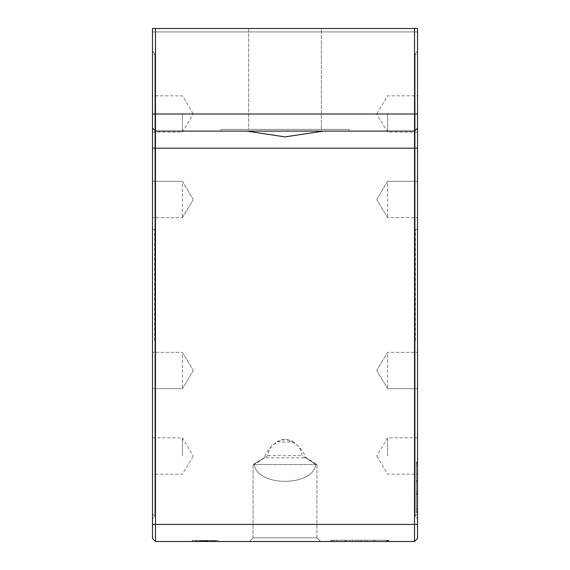 <?xml version="1.0" encoding="UTF-8"?>
<svg xmlns="http://www.w3.org/2000/svg" width="570" height="570" viewBox="0 0 570 570"><rect width="100%" height="100%" fill="white"/><g stroke="black" fill="none" stroke-linecap="round" stroke-linejoin="round"><path stroke-width="0.43" stroke-dasharray="2.85 2.14" d="M417.525 56.074L417.525 513.926L417.525 56.074L415.095 53.644L415.095 516.356L415.095 53.644L417.525 51.207L417.525 285L417.525 51.207M417.525 513.926L415.095 516.356L417.525 518.793L417.525 285L417.525 518.793M387.6 183.768L387.6 217.669L387.6 183.768M376.913 199.828L376.913 199.115L376.913 199.828M417.525 215.232L417.525 181.331L417.525 215.232M387.6 354.768L387.6 388.669L387.6 354.768M376.913 370.828L376.913 370.115L376.913 370.828M417.525 386.232L417.525 352.331L417.525 386.232M387.6 456L387.6 437.831L387.6 456M376.913 456L376.913 455.615L376.913 456M417.525 456L417.525 437.831L417.525 456M387.6 114L387.6 132.169L387.6 114M376.913 114L376.913 114.385L376.913 114M155.468 28.5L155.468 131.1L152.475 128.108L152.475 114L152.475 132.169L152.475 28.5L152.475 31.92L417.525 31.92L152.475 31.92L152.475 28.5L417.525 28.5L417.525 132.169L417.525 114L417.525 128.108L414.532 131.1L417.525 128.108L417.525 538.507L414.532 541.5L414.532 28.5L417.525 28.5L152.475 28.5L414.532 28.5M417.525 340.575L417.525 229.425L417.525 340.575L415.387 340.575L415.387 229.425L415.387 340.575M417.525 229.425L415.387 229.425M152.475 56.074L152.475 513.926L152.475 56.074L154.905 53.644L154.905 516.356L154.905 53.644L152.475 51.207L152.475 518.793L152.475 51.207M152.475 513.926L154.905 516.356L152.475 518.793M182.4 183.768L182.4 217.669L182.4 183.768M193.088 199.828L193.088 199.115L193.088 199.828M152.475 215.232L152.475 181.331L152.475 215.232M182.4 354.768L182.4 388.669L182.4 354.768M193.088 370.828L193.088 370.115L193.088 370.828M152.475 386.232L152.475 352.331L152.475 386.232M182.4 456L182.4 437.831L182.4 456M193.088 456L193.088 455.615L193.088 456M152.475 456L152.475 437.831L152.475 456M182.4 114L182.4 132.169L182.4 114M193.088 114L193.088 114.385L193.088 114M152.475 340.575L152.475 229.425L152.475 340.575L154.613 340.575L154.613 229.425L154.613 340.575M152.475 229.425L154.613 229.425M246.525 131.1L155.468 131.1L246.525 131.1L220.875 131.1L220.875 129.39L349.125 129.39L220.875 129.39L349.125 129.39L220.875 129.39L220.875 131.1L349.125 131.1L220.875 131.1L246.525 131.1L285 136.893L323.475 131.1L414.532 131.1L417.525 128.108M349.125 129.39L349.125 131.1L349.125 129.39M292.816 441.551C299.314 446.353 303.625 451.775 305.741 457.817L315.823 464.55L316.956 464.55L316.956 537.838L253.044 537.838L249.382 541.5L253.044 537.838L316.956 537.838L253.044 537.838L316.956 537.838L320.618 541.5L249.382 541.5L320.618 541.5L249.382 541.5L320.618 541.5L316.956 537.838L316.956 464.55L253.044 464.55L316.956 464.55L315.823 464.55L302.022 455.622C301.309 447.201 295.638 441.9 285 439.719C274.362 441.9 268.691 447.201 267.978 455.622L254.177 464.55L253.044 464.55L254.177 464.55C257.355 486.93 312.645 486.93 315.823 464.55C312.645 486.93 257.355 486.93 254.177 464.55L264.259 457.81C266.375 451.775 270.686 446.353 277.184 441.551A12.875 2.679 180 0 0 292.816 441.551C287.672 438.423 282.464 438.423 277.184 441.551M253.044 537.838L253.044 464.55L253.044 537.838M248.662 28.5L248.662 129.39L321.338 129.39L248.662 129.39L321.338 129.39L248.662 129.39L248.662 28.5L321.338 28.5L248.662 28.5L321.338 28.5L321.338 129.39L321.338 28.5L248.662 28.5M193.344 541.5L207.102 541.5L193.344 541.5L193.344 540.431L207.102 540.431L193.344 540.431M207.102 541.5L207.102 540.431M192.575 540.431L207.872 540.431L192.575 540.431L192.575 541.5L207.872 541.5L192.575 541.5M207.872 540.431L207.872 541.5M195.574 540.431L192.275 540.431L195.574 540.431L195.574 541.5L192.275 541.5L195.574 541.5L195.574 540.431M192.275 540.431L192.275 541.5L218.011 541.5L192.275 541.5L218.011 541.5L192.275 541.5L192.275 540.431L192.275 541.5L192.275 540.431L196.237 540.431L196.237 541.5L196.237 540.431L218.011 540.431L218.011 541.5L218.011 540.431L200.191 540.431L200.191 541.5L200.191 540.431L200.191 541.5L200.191 540.431L215.31 540.431L215.31 541.5L215.325 540.431L200.191 540.431L218.011 540.431L200.191 540.431L218.011 540.431L218.011 541.5L218.011 540.431L218.011 541.5L218.011 540.431L200.191 540.431L200.191 541.5L200.191 540.431L200.191 541.5L200.191 540.431L209.432 540.431L209.432 541.5L209.432 540.431L207.452 540.431L207.452 541.5L207.452 540.431L203.162 540.431L203.162 541.5L203.162 540.431L215.367 540.431L215.367 541.5L215.367 540.431L212.731 540.431L212.731 541.5L212.731 540.431L218.011 540.431L200.191 540.431L218.011 540.431L218.011 541.5L218.011 540.431L218.011 541.5L218.011 540.431L192.275 540.431L192.275 541.5L192.275 540.431L218.011 540.431L200.191 540.431L200.191 541.5L200.191 540.431L218.011 540.431L218.011 541.5L218.011 540.431L218.011 541.5L218.011 540.431L207.452 540.431L207.452 541.5L207.452 540.431L202.407 540.431L202.407 541.5L202.407 540.431L204.48 540.431L204.48 541.5L204.48 540.431L200.191 540.431L200.191 541.5L200.191 540.431L200.191 541.5L200.191 540.431L218.011 540.431L218.011 541.5L218.011 540.431L210.095 540.431L210.095 541.5L210.095 540.431L218.011 540.431L218.011 541.5L218.011 540.431L203.497 540.431L203.483 541.5L203.483 540.431L208.114 540.431L203.497 540.431L203.497 541.5L203.497 540.431L203.497 541.5L203.497 540.431L214.712 540.431L214.712 541.5L214.712 540.431L218.011 540.431L218.011 541.5L218.011 540.431L200.191 540.431L200.191 541.5L200.191 540.431L192.275 540.431M204.324 540.431L196.116 540.431L204.324 540.431L200.676 540.431L204.324 540.431L204.324 541.5L196.116 541.5L204.324 541.5L200.676 541.5L204.324 541.5L204.324 540.431M197.028 540.431L199.742 540.431L197.028 540.431L197.028 541.5L197.028 540.431M199.742 540.431L199.742 541.5L199.742 540.431M200.718 540.431L200.718 541.5M200.676 540.431L200.676 541.5L200.676 540.431M196.116 540.431L196.116 541.5L196.116 540.431M200.59 540.431L200.59 541.5M200.996 540.431L200.996 541.5M215.325 540.431L215.325 541.5M208.114 540.431L208.114 541.5L208.114 540.431M193.088 370.172L193.088 370.885L193.088 370.172M304.658 457.161L316.956 464.55L305.548 457.354L305.741 457.817L264.259 457.81L253.044 464.55L265.342 457.161M376.913 370.172L376.913 370.885L376.913 370.172M267.978 455.622L302.022 455.622M417.525 510.293L417.525 465.847L417.525 510.293L416.456 510.293L416.456 481.65L416.456 510.293L417.525 510.293M417.525 31.92L417.525 28.5L417.525 31.92M417.525 524.4L155.468 524.4L155.468 131.1L323.475 131.1M155.468 541.5L152.475 538.507L152.475 524.4L155.468 524.4L155.468 541.5L414.532 541.5M386.318 541.5L333.308 541.5L386.318 541.5L374.775 541.5L386.318 541.5L386.318 540.218L374.775 540.218L388.882 540.218L330.743 540.218L388.882 540.218L330.743 540.218L388.882 540.218L333.308 540.218L386.318 540.218L386.318 541.5L386.318 540.218M152.475 524.4L152.475 128.108L155.468 131.1L152.475 128.108M417.525 464.564L417.525 509.01L417.525 464.564L416.456 464.564L416.456 493.207L416.456 464.564L417.525 464.564M417.525 461.999L417.525 511.575L417.525 461.999L417.525 463.282L416.456 463.282L416.456 461.999L416.456 512.857L416.456 463.282L417.525 463.282L417.525 491.924L416.456 491.924L417.525 491.924L417.525 512.857L417.525 491.924L416.456 491.924L417.525 491.924L417.525 461.999L416.456 461.999L416.456 462.641L416.456 461.999L417.525 461.999L416.456 461.999M416.456 494.489L416.456 509.01L416.456 494.489L417.525 494.489L416.456 494.489M417.525 509.01L416.456 509.01M417.525 512.857L417.525 511.575L416.456 511.575L416.456 512.857L416.456 462.641L416.456 511.575L417.525 511.575L417.525 512.857L416.456 512.857M416.456 480.368L416.456 465.847L416.456 480.368L417.525 480.368L416.456 480.368M417.525 482.933L416.456 482.933L417.525 482.933M417.525 465.847L416.456 465.847M374.775 541.5L330.743 541.5L388.882 541.5L330.743 541.5L374.775 541.5L374.775 540.218L364.088 540.218L374.775 540.218L374.775 541.5M364.943 541.5L336.956 541.5L364.943 541.5L364.943 540.218L336.956 540.218L364.943 540.218L364.943 541.5M387.6 541.5L330.743 541.5L388.882 541.5L361.095 541.5L387.6 541.5L387.6 540.218M387.935 541.5L330.743 541.5L388.882 541.5L367.507 541.5L387.935 541.5L387.935 540.218L387.935 541.5M358.53 541.5L361.095 541.5L358.53 541.5L358.53 540.218L358.53 541.5M361.095 541.5L361.095 540.218L361.095 541.5M387.265 540.218L331.69 540.218L387.265 540.218L387.265 541.5L387.265 540.218M367.507 541.5L367.507 540.218L367.507 541.5M336.956 541.5L336.956 540.218M330.743 541.5L330.743 540.218L330.743 541.5M360.967 541.5L360.967 540.218M333.308 541.5L333.308 540.218M364.088 540.218L352.545 540.218L364.088 540.218L364.088 541.5M355.979 541.5L355.979 540.218M388.882 541.5L388.882 540.218M152.475 183.768L152.475 181.331L152.475 183.768M152.475 354.768L152.475 388.669L152.475 354.768M152.475 114L152.475 95.831L152.475 114L417.525 114L417.525 95.831L417.525 114M417.525 183.768L417.525 181.331L417.525 183.768M417.525 354.768L417.525 388.669L417.525 354.768M198.36 540.431L198.36 541.5L198.36 540.431M202.621 540.431L202.621 541.5M202.094 540.431L202.094 541.5M206.917 540.431L206.917 541.5M205.35 540.431L205.35 541.5L205.35 540.431M205.927 540.431L205.927 541.5M206.169 540.431L206.169 541.5M207.067 540.431L207.067 541.5M207.558 540.431L207.558 541.5L207.558 540.431M211.997 540.431L211.997 541.5L211.997 540.431M211.933 540.431L211.933 541.5M201.025 540.431L201.025 541.5M202.222 540.431L202.222 541.5M204.979 540.431L204.979 541.5M213.436 540.431L213.436 541.5M213.714 540.431L213.714 541.5M212.753 540.431L212.753 541.5M212.624 540.431L212.624 541.5M204.153 540.431L204.153 541.5M206.718 540.431L206.718 541.5M211.27 540.431L211.27 541.5M152.475 148.2L417.525 148.2M417.525 493.848L416.456 493.848L417.525 493.848M417.525 512.216L416.456 512.216L417.525 512.216M417.525 493.207L416.456 493.207L417.525 493.207M417.525 481.009L416.456 481.009L417.525 481.009M417.525 462.641L416.456 462.641L417.525 462.641M417.525 481.65L416.456 481.65L417.525 481.65M331.69 541.5L331.69 540.218L331.69 541.5M332.025 541.5L332.025 540.218L332.025 541.5M387.051 541.5L387.051 540.218M388.149 541.5L388.149 540.218M344.85 541.5L344.85 540.218L344.85 541.5M345.919 541.5L345.919 540.218L345.919 541.5M373.706 541.5L373.706 540.218L373.706 541.5M387.6 217.669L376.913 199.885L387.6 217.669L417.525 217.669L387.6 217.669M387.6 352.331L376.913 370.115L387.6 352.331L417.525 352.331L387.6 352.331M417.525 437.831L387.6 437.831L376.913 455.615M417.525 132.169L387.6 132.169L376.913 114.385M182.4 217.669L193.088 199.885L182.4 217.669L152.475 217.669L182.4 217.669M182.4 352.331L193.088 370.115L182.4 352.331L152.475 352.331L182.4 352.331M152.475 437.831L182.4 437.831L193.088 455.615M152.475 132.169L182.4 132.169L193.088 114.385M346.132 540.218L346.132 541.5M349.98 540.218L349.98 541.5M352.545 541.5L352.545 540.218M193.088 113.615L182.4 95.831L152.475 95.831M182.4 181.331L152.475 181.331L182.4 181.331L193.088 199.115L182.4 181.331M182.4 388.669L152.475 388.669L182.4 388.669L193.088 370.885L182.4 388.669M193.088 456.385L182.4 474.169L152.475 474.169M376.913 113.615L387.6 95.831L417.525 95.831M387.6 181.331L417.525 181.331L387.6 181.331L376.913 199.115L387.6 181.331M387.6 388.669L417.525 388.669L387.6 388.669L376.913 370.885L387.6 388.669M376.913 456.385L387.6 474.169L417.525 474.169"/><path stroke-width="0.85" d="M417.525 128.108L417.525 28.5L414.532 28.5L414.532 541.5L417.525 538.507L417.525 128.108L414.532 131.1L155.468 131.1L155.468 28.5L414.532 28.5M155.468 541.5L155.468 131.1L152.475 128.108L152.475 538.507L155.468 541.5L414.532 541.5M155.468 28.5L152.475 28.5L152.475 128.108M323.475 131.1L285 136.893L246.525 131.1M417.525 114L152.475 114M417.525 148.2L152.475 148.2M417.525 524.4L152.475 524.4"/></g></svg>
